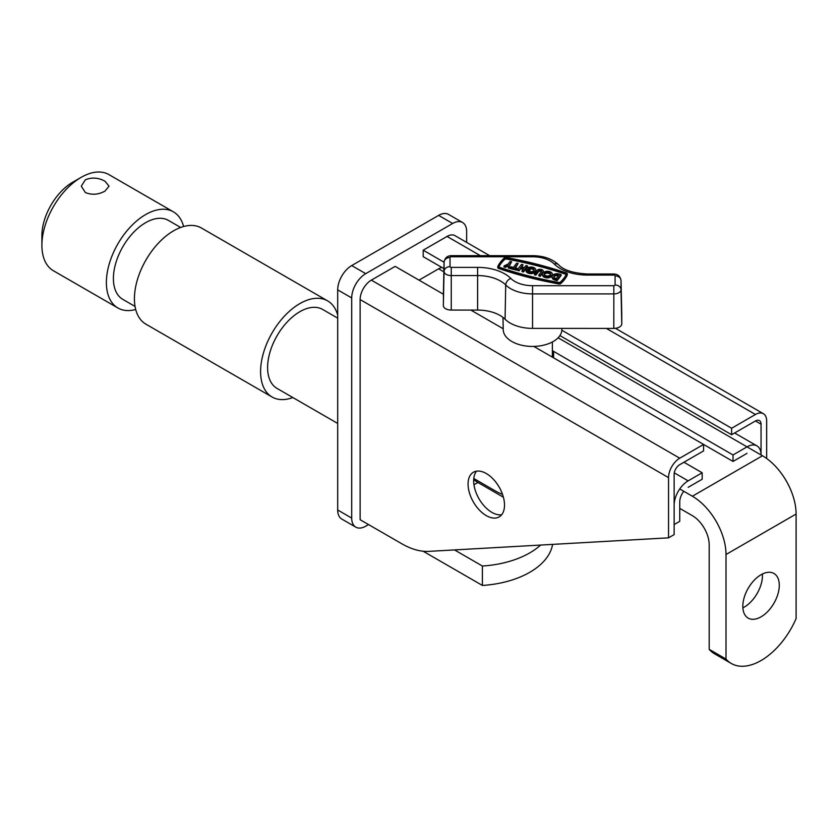 <?xml version="1.0" encoding="UTF-8"?>
<svg xmlns="http://www.w3.org/2000/svg" width="838" height="838" viewBox="0 0 838 838"><rect width="100%" height="100%" fill="white"/><g stroke="black" fill="none" stroke-linecap="round" stroke-linejoin="round"><path stroke-width="1.26" d="M104.98 181.218C98.434 177.625 91.897 177.143 85.361 179.782L81.296 186.162L85.361 192.551C91.897 195.17 98.444 194.688 104.98 191.106L109.045 186.162L104.98 181.218M135.704 309.494A55.507 32.054 -60 0 1 117.886 307.975L53.402 270.747A55.507 32.054 -60 0 1 41.9 245.335L41.9 235.625A43.618 25.182 -60 0 1 72.738 182.202L81.15 177.352A55.507 32.054 -60 0 1 108.909 174.597L173.393 211.836A55.507 32.054 -60 0 1 183.606 226.511M41.9 245.335A55.507 32.054 -60 0 1 81.15 177.352L72.738 182.202M135.044 306.446L122.84 299.396A45.598 26.324 -60 0 1 115.854 262.86A45.598 26.324 -60 0 1 145.634 222.678A45.598 26.324 -60 0 1 168.438 220.415L180.641 227.465M292.871 397.558A55.507 32.054 -60 0 1 272.088 397.013A55.507 32.054 -60 0 1 263.582 352.526A55.507 32.054 -60 0 1 299.847 303.607A55.507 32.054 -60 0 1 327.595 300.863A55.507 32.054 -60 0 1 337.693 315.078M272.088 397.013L145.917 324.17A55.507 32.054 -60 0 1 137.411 279.683A55.507 32.054 -60 0 1 173.676 230.764A55.507 32.054 -60 0 1 201.434 228.02L327.595 300.863M337.693 423.441L277.043 388.423A45.598 26.324 -60 0 1 270.056 351.887A45.598 26.324 -60 0 1 299.847 311.705A45.598 26.324 -60 0 1 322.64 309.442L337.693 318.136M117.886 307.975A55.507 32.054 -60 0 1 109.369 263.499A55.507 32.054 -60 0 1 145.634 214.58A55.507 32.054 -60 0 1 173.393 211.836M486.291 473.533A25.769 14.885 -120 0 0 473.407 472.255A25.769 14.885 -120 0 0 469.448 492.912A25.769 14.885 -120 0 0 486.291 515.621A25.769 14.885 -120 0 0 499.176 516.899A25.769 14.885 -120 0 0 503.125 496.243A25.769 14.885 -120 0 0 486.291 473.533M501.669 514.741A25.769 14.885 60 0 1 491.896 512.385A25.769 14.885 60 0 1 475.921 492.252A25.769 14.885 60 0 1 476.518 471.176M668.535 537.839L674.14 534.602L674.14 474.381A7.93 4.578 -60 0 1 679.744 464.671L703.574 450.907L703.574 444.433L679.744 458.197A15.859 9.155 -60 0 0 668.535 477.618L360.12 299.564L360.12 519.707L401.821 543.778A79.306 45.786 -120 0 0 428.805 551.373L668.535 537.839L668.535 477.618M443.386 294.211L395.169 266.379L371.339 280.133A15.859 9.155 120 0 0 360.12 299.564M470.862 310.081L503.209 328.758M533.806 346.419L733.02 461.434L733.02 454.961L553.583 351.363A21.809 12.591 0 0 0 552.378 350.713M683.777 491.278A11.9 6.872 -60 0 0 679.744 501.899L679.744 521.33L674.14 524.567L674.14 505.136A19.829 11.449 -60 0 1 688.155 480.855L674.286 472.841M679.744 508.373L692.366 515.663A23.789 13.733 -120 0 1 709.189 544.794L709.189 649.335A59.477 34.337 -60 0 0 714.489 653.766L731.312 663.487A59.477 34.337 -60 0 0 796.1 618.58L796.1 514.04A47.577 27.476 -120 0 0 762.454 455.767L747.035 446.864L733.02 454.961M441.794 267.395A19.829 11.449 120 0 0 438.63 268.809L419 280.133M683.955 462.241L702.171 472.768L688.155 480.855M688.155 487.328L702.171 479.242L702.171 472.768M747.035 453.337L733.02 461.434M558.118 337.798L747.035 446.864A19.829 11.449 -60 0 1 756.944 445.879A19.829 11.449 -60 0 1 761.051 454.961L761.051 424.206L755.447 420.969A7.93 4.578 -60 0 1 759.406 420.571A7.93 4.578 -60 0 1 761.051 424.206M480.373 255.674L447.042 236.431L423.2 250.195L423.2 256.669L443.931 268.631M447.042 236.431A15.859 9.155 -60 0 1 454.971 235.646L489.664 255.674M473.795 478.498L494.336 490.366A79.306 45.786 -120 0 0 502.528 494.399M766.665 458.501L766.665 420.969A15.859 9.155 120 0 0 763.376 413.7A15.859 9.155 120 0 0 755.447 414.485L731.616 428.249L731.616 434.723L755.447 420.969M559.91 335.588L731.616 434.723M423.2 250.195L444.067 262.231L443.333 305.493A7.93 4.578 0 0 0 451.263 310.07L477.608 310.081A31.718 18.31 180 0 1 505.073 319.236A31.718 18.31 0 0 0 532.549 328.391L613.825 328.402A7.93 4.578 0 0 0 621.765 323.824L621.765 314.669A7.93 4.578 0 0 0 621.765 314.617A7.93 4.578 0 0 0 621.765 314.554M561.848 330.235L731.616 428.249M466.661 242.402L466.661 231.571A19.829 11.449 120 0 0 462.555 222.499A19.829 11.449 120 0 0 452.646 223.484L365.724 273.659A19.829 11.449 120 0 0 351.709 297.94L337.693 289.854L337.693 509.996L351.709 518.094A19.829 11.449 120 0 0 355.815 527.165A19.829 11.449 120 0 0 365.724 526.18L368.531 524.567M337.693 289.854A19.829 11.449 -60 0 1 351.709 265.573L365.724 273.659M452.646 223.484L438.63 215.387L351.709 265.573M438.63 215.387A19.829 11.449 -60 0 1 448.54 214.402L462.555 222.499M355.815 527.165L341.799 519.068A19.829 11.449 -60 0 1 337.693 509.996M351.709 297.94L351.709 518.094M761.051 616.831A25.769 14.885 120 0 0 777.894 594.121A25.769 14.885 120 0 0 773.935 573.464A25.769 14.885 120 0 0 761.051 574.742A25.769 14.885 120 0 0 744.217 597.452A25.769 14.885 120 0 0 748.166 618.109A25.769 14.885 120 0 0 761.051 616.831M742.877 607.843A25.769 14.885 120 0 0 744.228 607.121A25.769 14.885 120 0 0 762.402 574.02M731.312 663.487A59.477 34.337 -60 0 1 726.012 659.056L726.012 554.505A47.577 27.476 -120 0 0 692.366 496.232L679.744 488.952M423.127 551.226L482.395 585.448A79.306 45.786 0 0 0 552.493 544.983L552.493 544.386M454.51 549.917L482.395 566.027A79.306 45.786 0 0 0 540.625 545.056M473.711 479.472A23.789 13.733 -120 0 0 477.88 482.479L503.397 497.217M709.189 649.335L726.012 659.056M482.395 585.448L482.395 566.027M526.201 269.145L529.658 270.025L530.318 269.176L528.369 268.673A3.237 1.865 0 0 1 530.904 267.971A3.237 1.865 0 0 1 534.141 269.836A3.237 1.865 0 0 1 530.904 271.711A3.237 1.865 0 0 1 527.71 270.14L526.055 269.721A4.85 2.807 0 0 0 526.055 269.836A4.85 2.807 0 0 0 530.904 272.643A4.85 2.807 0 0 0 535.765 269.836A4.85 2.807 0 0 0 530.904 267.039A4.85 2.807 0 0 0 526.201 269.145L526.201 269.752M526.055 269.962L526.055 270.684A4.85 2.807 0 0 0 526.055 270.81A4.85 2.807 0 0 0 530.904 273.617A4.85 2.807 0 0 0 535.765 270.81L535.765 269.836M534.026 270.328A3.237 1.865 0 0 0 530.904 268.946A3.237 1.865 0 0 0 529.826 269.05M547.424 271.282A4.85 2.807 0 0 0 542.563 274.089A4.85 2.807 0 0 0 547.424 276.886A4.85 2.807 0 0 0 552.273 274.089A4.85 2.807 0 0 0 547.424 271.282M542.563 274.089L542.563 275.053A4.85 2.807 0 0 0 547.424 277.86A4.85 2.807 0 0 0 552.273 275.053L552.273 274.089M544.291 274.571A3.237 1.865 180 0 1 547.424 273.188A3.237 1.865 180 0 1 550.545 274.571M547.424 275.953A3.237 1.865 0 0 0 550.66 274.089A3.237 1.865 0 0 0 547.424 272.214A3.237 1.865 0 0 0 544.187 274.089A3.237 1.865 0 0 0 547.424 275.953M559.344 283.014A1.697 0.985 0 0 0 560.779 282.563A53.506 30.891 0 0 0 567.274 274.152A1.697 0.985 0 0 0 567.336 273.89A1.697 0.985 0 0 0 566.498 273.041A282.731 163.232 180 0 0 506.257 257.549A1.697 0.985 0 0 0 504.319 257.957A53.506 30.891 180 0 0 497.835 266.379A1.697 0.985 0 0 0 497.772 266.631A1.697 0.985 0 0 0 498.6 267.479A282.731 163.232 0 0 0 558.841 282.972A1.697 0.985 0 0 0 559.344 283.014M497.835 267.343A1.697 0.985 0 0 0 497.772 267.605A1.697 0.985 0 0 0 498.6 268.453A282.731 163.232 0 0 0 558.841 283.946A1.697 0.985 0 0 0 559.344 283.988A1.697 0.985 0 0 0 560.779 283.537A53.506 30.891 0 0 0 567.274 275.115A1.697 0.985 0 0 0 567.336 274.854A1.697 0.985 0 0 0 567.274 274.602M566.09 273.45A281.914 162.761 180 0 0 506.016 257.999L505 258.209A52.7 30.43 180 0 0 498.61 266.494L499.008 267.081A281.914 162.761 0 0 0 559.082 282.521L560.098 282.312A52.7 30.43 0 0 0 566.488 274.026L566.09 273.45L566.258 274.497M561.9 328.402L561.869 329.711A29.32 16.928 180 0 1 532.549 346.44A29.32 16.928 180 0 1 503.229 329.711L502.968 317.393M527.909 270.548L529.658 270.999L530.318 269.176M523.048 269.302L520.712 268.705L519.068 270.831L517.591 270.454L517.591 269.48L521.54 264.358L523.017 264.745L522.001 267.039M520.712 268.705L520.712 267.731L523.677 268.485L522.022 270.622L522.022 271.596L523.509 271.973L527.458 266.851L527.458 265.887L525.981 265.499L524.326 267.636L521.372 266.872L523.017 264.745M552.116 276.54L552.116 277.514A4.85 2.807 0 0 0 554.997 280.07L557.165 280.636L561.114 275.513L561.114 274.539L558.946 273.984A4.85 2.807 0 0 0 552.116 276.54A4.85 2.807 0 0 0 554.997 279.106L557.165 279.662L557.165 280.636M506.016 257.999L506.016 258.973A281.914 162.761 180 0 1 566.09 274.414M506.016 258.973L505 259.183A52.7 30.43 180 0 0 498.84 266.997M534.414 273.806L535.891 274.194L538.53 270.779A1.624 0.932 180 0 1 540.342 270.245A1.624 0.932 180 0 1 541.62 271.156A1.624 0.932 180 0 1 541.484 271.533L538.855 274.948L540.332 275.325L542.961 271.921A3.237 1.865 0 0 0 543.244 271.156A3.237 1.865 0 0 0 540.678 269.333A3.237 1.865 0 0 0 537.053 270.391L534.414 274.78L535.891 275.157L538.53 271.742A1.624 0.932 180 0 1 539.913 271.198A1.624 0.932 180 0 1 541.4 271.648M538.855 274.948L538.855 275.922L540.332 276.299L542.961 272.884A3.237 1.865 0 0 0 543.244 272.13L543.244 271.156M518.177 263.499L516.7 263.122L513.401 267.385L511.19 266.809L510.531 267.668L510.531 268.642L516.438 270.161L517.098 268.338L514.888 267.762L518.177 263.499L515.506 267.93M511.63 261.812L510.153 261.435L508.174 263.991L503.984 265.981L503.984 266.955L505.461 267.332L508.257 266.013L508.415 268.097L509.892 268.474L509.651 264.368L511.63 261.812L509.724 265.258M558.297 274.833A3.237 1.865 0 0 0 553.74 276.54A3.237 1.865 0 0 0 555.657 278.247L556.348 278.426L558.977 275.011L558.297 274.833L558.297 275.807A3.237 1.865 0 0 0 553.845 277.032M557.165 279.662L561.114 274.539M535.891 274.194L535.891 275.157M540.332 275.325L540.332 276.299M522.022 270.622L523.509 270.999L523.509 271.973M523.509 270.999L527.458 265.887M520.712 267.731L519.068 270.831M519.068 269.867L517.591 269.48M510.531 267.668L516.438 269.187L516.438 270.161M516.438 269.187L517.098 268.338M503.984 265.981L505.461 266.369L508.257 265.038L508.415 268.097M508.257 265.038L508.257 266.013M508.415 267.123L509.892 267.5M505.461 266.369L505.461 267.332M529.658 270.025L529.658 270.999M371.339 280.133L679.744 458.197M443.868 271.826L438.63 268.809M553.583 357.836L553.583 351.363M755.447 414.485L606.335 328.402M692.366 496.232L762.454 455.767M473.962 484.741L477.88 482.479M726.012 554.505L796.1 514.04M560.779 282.563L560.779 283.537M613.835 275.094L587.49 275.094A38.391 22.165 180 0 1 554.243 264.001A25.046 14.456 0 0 0 532.559 256.774L451.273 256.763A1.257 0.723 0 0 0 450.016 257.486L450.016 266.652A1.257 0.723 0 0 0 451.263 267.374L477.608 267.374A38.391 22.165 180 0 1 510.855 278.457A25.046 14.456 0 0 0 532.549 285.695L613.835 285.695A1.257 0.723 0 0 0 615.082 284.972L615.092 275.817A1.257 0.723 0 0 0 613.835 275.094L613.835 274.005L587.49 274.005C573.098 273.198 563.419 270.077 558.454 264.661A5.95 4.211 135 0 0 554.243 264.001M621.021 280.332A7.207 4.159 180 0 1 621.031 280.541A7.207 4.159 180 0 1 621.031 280.594L621.031 289.749A7.207 4.159 180 0 1 613.825 293.908L532.549 293.897A30.996 17.891 180 0 1 505.712 284.951A32.452 18.729 0 0 0 477.608 275.576L451.263 275.576A7.207 4.159 180 0 1 444.067 271.418L444.067 262.263A7.207 4.159 180 0 1 444.067 262.21A7.207 4.159 180 0 1 444.088 262.001M450.016 266.652A5.95 4.86 0 0 0 444.067 271.418L443.333 305.493M451.263 267.374L451.263 310.07M477.608 267.374L477.608 310.081M510.855 278.457A5.95 4.211 135 0 0 505.712 284.951L505.073 319.236M532.549 285.695L532.549 328.391M613.835 285.695L613.825 328.402M615.082 284.972A5.95 4.86 0 0 1 621.031 289.749L621.765 323.824M615.092 275.817A5.95 4.86 0 0 1 621.031 280.594L621.765 314.669M444.067 262.263A5.95 4.86 0 0 1 450.016 257.486M532.559 256.774L532.559 255.684L451.273 255.674L451.273 256.763M587.49 275.094L587.49 274.005M567.274 274.152L567.274 275.115M498.6 267.479L498.6 268.453M558.841 282.972L558.841 283.946M505 258.209L505 259.183M554.997 279.106L554.997 280.07M538.53 270.779L538.53 271.742M542.961 271.921L542.961 272.884M734.622 432.995L756.944 445.879M615.459 328.307L763.376 413.7M451.273 255.674C447.23 255.779 444.831 257.957 444.067 262.21L443.344 296.285M613.835 274.005C617.878 274.11 620.277 276.289 621.031 280.541L621.765 314.617M532.559 255.684C543.401 255.779 552.033 258.764 558.454 264.661M567.336 273.89L567.336 274.854M497.772 266.631L497.772 267.605M526.055 269.836L526.055 270.81M552.378 357.145L552.378 341.977"/></g></svg>

